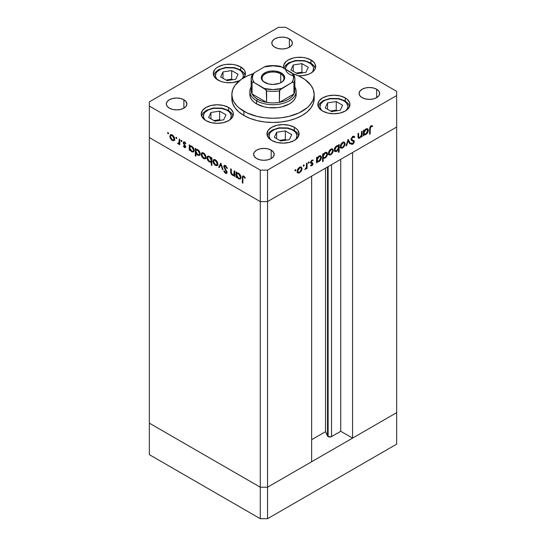 <?xml version="1.0" encoding="UTF-8"?>
<svg xmlns="http://www.w3.org/2000/svg" width="546" height="546" viewBox="0 0 546 546"><rect width="100%" height="100%" fill="white"/><g stroke="black" fill="none" stroke-linecap="round" stroke-linejoin="round"><path stroke-width="0.82" d="M327.511 166.974L327.511 435.988A2.402 1.385 0 0 0 328.132 436.609L328.132 166.619L328.132 436.609L325.518 431.681L311.643 439.687L325.518 431.681L325.518 168.127L325.518 431.681L327.511 435.988L327.511 166.974M396.669 127.047L396.669 412.653L352.566 438.11L352.566 152.511L396.669 127.047L352.566 152.511L352.566 438.11L340.745 431.285L331.169 436.78L328.132 436.609A2.402 1.385 0 0 0 331.531 436.609L331.531 164.66L331.531 436.609L340.745 431.285L340.745 159.336L340.745 431.285L352.566 438.11L396.669 412.653L396.669 95.55L267.547 170.099L267.547 201.597L260.271 201.597L149.331 137.551L149.331 423.15L149.331 137.551L260.271 201.597L149.331 137.551L260.271 201.597L260.271 487.203L149.331 423.15L260.271 487.203L260.271 170.099L149.331 106.047L149.331 137.551L149.331 106.047L260.271 170.099L267.547 170.099L396.669 95.55L396.669 91.353L285.729 27.3L396.669 91.353L396.669 127.047L267.547 201.597L311.643 176.14L267.547 201.597L260.271 201.597L267.547 201.597L396.669 127.047M311.643 461.739L267.547 487.203L260.271 487.203L267.547 487.203L267.547 170.099L260.271 170.099L260.271 201.597L267.547 201.597L267.547 487.203L260.271 487.203L149.331 423.15L149.331 454.647L149.331 423.15L260.271 487.203L260.271 518.7L149.331 454.647L260.271 518.7L260.271 487.203L267.547 487.203L267.547 518.7L260.271 518.7L267.547 518.7L267.547 487.203L311.643 461.739L311.643 176.14L311.643 461.739M396.669 412.653L267.547 487.203L396.669 412.653L396.669 444.151L267.547 518.7L396.669 444.151L396.669 412.653M293.912 86.623A21.86 12.619 180 0 1 293.912 93.973A21.86 12.619 180 0 1 279.368 102.375A21.86 12.619 180 0 1 266.632 102.375A21.86 12.619 180 0 1 257.541 99.222L256.634 100.798L256.634 103.952A23.15 13.363 180 0 0 281.859 106.845A23.15 13.363 180 0 0 296.15 94.499L295.7 97.106L294.383 99.611L292.246 101.925L289.366 103.952L281.859 106.845L277.518 107.61L268.482 107.61L264.141 106.845L256.634 103.952A23.15 13.363 180 0 1 249.85 94.499L249.85 91.353A23.15 13.363 180 0 1 251.14 86.957A23.15 13.363 0 0 0 256.634 100.798A23.15 13.363 0 0 0 285.299 102.668A23.15 13.363 0 0 0 294.86 86.957A23.15 13.363 180 0 1 296.15 91.353A23.15 13.363 180 0 1 281.859 103.699A23.15 13.363 180 0 1 256.634 100.798L256.634 103.952L253.754 101.925L251.617 99.611L250.3 97.106L249.85 94.499M243.898 115.499A41.155 23.758 0 0 0 288.745 120.652A41.155 23.758 0 0 0 314.155 98.696L313.363 103.337L311.022 107.794L307.214 111.896L302.102 115.499L295.864 118.455L288.745 120.652L281.026 122.004L273 122.461L264.974 122.004L257.255 120.652L250.136 118.455L243.898 115.499L238.786 111.896L234.978 107.794L232.637 103.337L231.845 98.696A41.155 23.758 0 0 0 243.898 115.499L243.898 111.302L243.898 115.499M302.102 77.703A41.155 23.758 180 0 1 314.155 94.499A41.155 23.758 180 0 1 288.745 116.448A41.155 23.758 180 0 1 243.898 111.302A41.155 23.758 180 0 1 231.845 94.499A41.155 23.758 180 0 1 252.894 73.771L246.894 76.133L241.189 79.429L234.978 85.408L232.637 89.865L231.845 94.499L232.637 99.133L233.62 101.399L236.705 105.699L238.786 107.699L246.894 112.865L257.255 116.448L264.974 117.799L273 118.257L281.026 117.799L288.745 116.448L299.106 112.865L307.214 107.699L309.295 105.699L312.38 101.399L313.363 99.133L314.155 94.499L313.363 89.865L311.022 85.408L304.811 79.429L299.106 76.133L293.106 73.771A41.155 23.758 180 0 1 302.102 77.703M345.277 97.918L345.277 101.017L345.277 97.918L347.276 99.324L349.672 102.675L349.986 104.484L348.757 108.033L345.277 111.043L340.062 113.056L333.906 113.766L327.757 113.056L322.543 111.043A16.073 9.282 180 0 1 317.833 104.484A16.073 9.282 180 0 1 327.757 95.912A16.073 9.282 180 0 1 345.277 97.918A16.073 9.282 180 0 1 349.986 104.484A16.073 9.282 180 0 1 340.062 113.056A16.073 9.282 180 0 1 322.543 111.043L319.055 108.033L317.833 104.484L319.055 100.935L322.543 97.918L327.757 95.912L333.906 95.202L340.062 95.912L345.277 97.918M294.383 127.3L294.383 130.398L294.383 127.3L296.382 128.706L297.87 130.31L299.092 133.866L297.87 137.415L294.383 140.424L289.168 142.438L283.019 143.148L276.87 142.438L271.655 140.424A16.073 9.282 180 0 1 266.946 133.866A16.073 9.282 180 0 1 276.87 125.293A16.073 9.282 180 0 1 294.383 127.3A16.073 9.282 180 0 1 299.092 133.866A16.073 9.282 180 0 1 289.168 142.438A16.073 9.282 180 0 1 271.655 140.424L268.168 137.415L266.946 133.866L268.168 130.31L271.655 127.3L276.87 125.293L283.019 124.584L289.168 125.293L294.383 127.3M228.665 107.494L228.665 110.592L228.665 107.494L230.665 108.9L233.067 112.244L233.374 114.059L232.152 117.608L228.665 120.618L223.45 122.632L217.301 123.341L211.145 122.632L205.931 120.618A16.073 9.282 180 0 1 201.221 114.059A16.073 9.282 180 0 1 211.145 105.48A16.073 9.282 180 0 1 228.665 107.494A16.073 9.282 180 0 1 233.374 114.059A16.073 9.282 180 0 1 223.45 122.632A16.073 9.282 180 0 1 205.931 120.618L202.45 117.608L201.221 114.059L202.45 110.504L205.931 107.494L211.145 105.48L217.301 104.777L223.45 105.48L228.665 107.494M240.718 66.94L240.718 70.031L240.718 66.94L244.205 69.949L245.12 71.69L245.12 75.307L243.441 77.969A16.073 9.282 180 0 0 245.427 73.498A16.073 9.282 180 0 0 240.718 66.94A16.073 9.282 180 0 0 223.198 64.926A16.073 9.282 180 0 0 213.274 73.498L214.503 69.949L215.984 68.346L217.984 66.94L223.198 64.926L226.215 64.394L232.487 64.394L235.503 64.926L240.718 66.94M217.984 80.064A16.073 9.282 180 0 1 213.274 73.498L214.503 77.054L215.984 78.658L220.42 81.218L223.198 82.071L226.215 82.603L232.487 82.603L239.51 80.692A16.073 9.282 180 0 1 217.984 80.064M310.967 59.978L310.967 63.07L310.967 59.978L314.455 62.988L315.37 64.728L315.37 68.352L314.455 70.093L310.967 73.103L308.531 74.256L302.737 75.641L298.375 75.792A16.073 9.282 180 0 0 315.677 66.544A16.073 9.282 180 0 0 310.967 59.978A16.073 9.282 180 0 0 293.448 57.965A16.073 9.282 180 0 0 283.524 66.544L283.838 64.728L286.234 61.384L288.233 59.978L293.448 57.965L296.464 57.439L302.737 57.439L305.753 57.965L310.967 59.978M283.777 68.175A16.073 9.282 180 0 1 283.524 66.544L283.838 68.352M183.886 99.747L183.886 108.149L180.549 109.439L176.611 109.889L172.672 109.439L169.335 108.149A10.285 5.938 180 0 1 166.325 103.952A10.285 5.938 180 0 1 172.672 98.464A10.285 5.938 180 0 1 183.886 99.747L186.118 101.679L186.903 103.952L186.118 106.224L183.886 108.149L183.886 99.747A10.285 5.938 180 0 1 186.903 103.952A10.285 5.938 180 0 1 180.549 109.439A10.285 5.938 180 0 1 169.335 108.149L167.103 106.224L166.325 103.952L167.103 101.679L169.335 99.747L172.672 98.464L176.611 98.007L180.549 98.464L183.906 99.761M376.665 89.251L376.665 97.652L373.327 98.935L369.389 99.386L365.451 98.935L362.114 97.652A10.285 5.938 180 0 1 359.097 93.448A10.285 5.938 180 0 1 365.451 87.961A10.285 5.938 180 0 1 376.665 89.251L378.897 91.175L379.675 93.448L378.897 95.721L376.665 97.652L376.665 89.251A10.285 5.938 180 0 1 379.675 93.448A10.285 5.938 180 0 1 373.327 98.935A10.285 5.938 180 0 1 362.114 97.652L359.882 95.721L359.097 93.448L359.882 91.175L362.114 89.251L365.451 87.961L369.389 87.51L373.327 87.961L376.665 89.251M271.185 150.15L271.185 158.552L267.847 159.835L263.909 160.285L259.971 159.835L256.634 158.552A10.285 5.938 180 0 1 253.617 154.347A10.285 5.938 180 0 1 259.971 148.86A10.285 5.938 180 0 1 271.185 150.15L273.41 152.075L274.194 154.347L273.41 156.62L271.185 158.552L271.185 150.15A10.285 5.938 180 0 1 274.194 154.347A10.285 5.938 180 0 1 267.847 159.835A10.285 5.938 180 0 1 256.634 158.552L254.402 156.62L253.617 154.347L254.402 152.075L256.634 150.15L259.971 148.86L263.909 148.41L267.847 148.86L271.185 150.15M289.366 38.848L289.366 47.249L286.029 48.539L282.091 48.99L278.153 48.539L274.815 47.249A10.285 5.938 180 0 1 271.806 43.052A10.285 5.938 180 0 1 278.153 37.565A10.285 5.938 180 0 1 289.366 38.848L291.598 40.779L292.383 43.052L291.598 45.325L289.366 47.249L289.366 38.848A10.285 5.938 180 0 1 292.383 43.052A10.285 5.938 180 0 1 286.029 48.539A10.285 5.938 180 0 1 274.815 47.249L272.59 45.325L271.806 43.052L272.59 40.779L274.815 38.848L278.153 37.565L282.091 37.108L286.029 37.565L289.366 38.848M311.8 60.77L311.786 60.401M234.214 170.802L234.787 171.137L234.787 176.508L234.214 176.174L234.214 175.205L233.442 175.553L231.968 174.911L230.753 172.516L230.705 168.782L231.279 169.11L231.402 173.157L232.541 174.645L233.347 174.856L234.036 174.379L234.214 170.802L233.708 174.74L232.541 174.645L231.34 172.898L231.279 169.11L230.705 168.782L230.705 171.526C230.583 173.027 231.163 174.27 232.446 175.252L234.214 175.205L234.214 176.174L234.787 176.508L234.787 171.137L234.214 170.802M223.689 166.53L224.037 165.561L225.157 165.424L227.286 167.909L227.443 168.311L226.904 168.373L225.28 166.23L224.27 166.714L226.89 171.662L226.57 173.457L224.945 172.905L223.771 171.069L224.283 170.918L225.703 172.659L226.46 172.181L223.689 166.53L226.46 172.181L225.464 173.294L226.61 173.43L227.034 172.481L224.256 166.871L224.556 166.223L225.505 166.346L226.904 168.373L227.443 168.311L225.505 165.588L224.194 165.452L223.689 166.53L224.597 166.004L223.689 166.53M220.83 163.077L223.034 169.724L222.413 169.362L220.871 164.564L219.328 167.581L218.707 167.226L220.83 163.077L218.707 167.226L219.328 167.581L220.871 164.564L222.413 169.362L223.034 169.724L220.83 163.077M217.813 164.005L216.803 165.718L214.906 165.069L213.152 162.346L213.397 159.91L214.701 159.548L216.325 160.572L217.813 164.005C217.677 162.223 216.871 160.838 215.404 159.848L213.725 159.644L212.995 161.227L213.636 163.507L215.404 165.411L217.171 165.54L217.813 164.005M205.978 157.173L204.968 158.886L203.071 158.238L201.324 155.514L201.563 153.085L202.866 152.716L204.497 153.74L205.978 157.173C205.842 155.392 205.037 154.006 203.569 153.016L201.89 152.812L201.16 154.395L201.802 156.675L203.569 158.579L205.344 158.709L205.978 157.173M189.817 149.549L189.817 150.546L189.25 150.218L189.25 144.847L189.817 145.175L189.817 146.103L190.663 145.823L192.192 146.499L193.966 149.195L194.103 150.894L193.42 151.918L192.178 151.952L190.636 150.846L189.817 149.549L191.701 151.727L193.455 151.897L194.144 150.375C194.007 148.587 193.195 147.188 191.721 146.178L189.817 146.103L189.817 145.175L189.25 144.847L189.25 150.218L189.817 150.546L190.179 149.345L189.817 149.549M168.072 132.528L168.448 133.79L167.581 133.088L168.072 132.528L167.54 132.828L168.072 133.75L168.605 133.442L168.072 133.75L168.605 133.442L168.072 132.528L167.54 132.828M174.638 139.08L173.826 140.725L171.737 140.151L169.983 137.421L170.229 134.992L171.533 134.623L173.157 135.654L174.638 139.08C174.508 137.299 173.703 135.913 172.229 134.923L170.557 134.726L169.826 136.302L170.461 138.582L172.229 140.486L174.003 140.622L174.638 139.08M176.317 137.285L176.692 138.547L175.826 137.845L176.317 137.285L175.785 137.592L176.317 138.507L176.843 138.199L176.317 138.507L176.843 138.199L176.317 137.285L175.785 137.592M179.211 139.053L179.784 139.38L179.784 144.751L179.211 144.424L179.211 143.632L178.426 143.994L177.58 143.386L179.054 142.813L179.211 139.053L179.108 142.643L177.58 143.386L178.078 143.857L179.211 143.632L179.211 144.424L179.784 144.751L179.784 139.38L179.211 139.053M181.456 140.254L181.832 141.516L180.965 140.813L181.456 140.254L180.924 140.561L181.456 141.475L181.989 141.168L181.456 141.475L181.989 141.168L181.456 140.254L180.924 140.561M185.046 146.772L185.626 147.147L184.48 147.556L185.299 147.659L185.66 146.826L185.579 147.324L184.719 147.673L183.292 146.11L183.681 145.871L184.603 146.956L185.087 146.526L183.21 142.813L183.606 141.933L184.951 142.315L185.906 143.543L185.524 143.823L184.302 142.615L183.79 143.264L185.66 146.826L183.784 143.12L184.603 142.731L185.524 143.823L185.906 143.543L184.575 142.049L183.606 141.94L183.21 142.813L185.087 146.526L184.48 146.901L183.681 145.871L183.292 146.11L184.48 147.556L185.394 147.031L185.101 146.819M195.857 152.996L195.857 156.197L195.291 155.869L195.291 148.335L195.857 148.662L195.857 149.59L197.222 149.413L198.689 150.403L200.007 152.682L200.143 154.381L199.461 155.405L198.212 155.439L196.676 154.306L195.857 152.996L197.741 155.214L199.495 155.385L200.184 153.856C200.048 152.075 199.235 150.676 197.761 149.665L195.857 149.59L195.857 148.662L195.291 148.335L195.291 155.869L195.857 156.197L196.205 152.791L195.857 152.996M211.282 158.558L211.282 157.569L211.855 157.896L211.855 165.431L211.282 165.104L211.282 161.964L210.442 162.271L208.913 161.616L207.002 158.32L207.139 156.777L208.217 156.04L209.678 156.559L210.913 157.883L209.405 156.388L207.651 156.217L206.954 157.746C207.098 159.528 207.91 160.927 209.384 161.937L211.282 161.964L211.282 165.104L211.855 165.431L211.855 157.896L211.282 157.569L211.282 158.558L211.855 158.231L211.282 158.558M236.664 176.597L236.664 177.593L236.09 177.259L236.09 171.888L236.664 172.222L236.664 173.15L238.022 172.973L239.496 173.962L240.813 176.242L240.943 177.935L240.26 178.958L239.018 178.999L237.483 177.894L236.664 176.597L238.541 178.774L240.295 178.945L240.984 177.416C240.847 175.628 240.042 174.235 238.561 173.219L236.664 173.15L236.664 172.222L236.09 171.888L236.09 177.259L236.664 177.593L237.025 176.385L236.664 176.597M243.748 176.877L243.154 176.822L242.902 177.368L242.861 183.149L242.294 182.821L242.499 176.228L243.775 176.14L245.311 177.873L244.977 178.242L243.748 176.877L244.977 178.242L245.311 177.873L243.775 176.14L242.731 175.996L242.294 182.821L242.861 183.149L242.861 178.262C242.711 177.177 243.004 176.713 243.748 176.877L244.315 176.549L243.161 176.822L244.069 176.297M361.52 131.593L362.094 131.265L362.094 136.636L361.52 136.964L361.52 135.995L359.275 138.281L358.326 138.049L358.06 137.292L358.012 133.62L358.579 133.285L358.708 137.189L359.848 137.36L361.343 135.374L361.52 131.593L361.432 135.026L359.848 137.36L358.647 136.998L358.579 133.285L358.012 133.62L358.538 138.227L359.753 138.077L361.52 135.995L361.52 136.964L362.094 136.636L362.094 131.265L361.52 131.593M353.071 140.124L353.426 141.039L354.34 141.564L353.985 140.65L350.996 139.285L351.795 139.742L351.064 138.861L351.563 139.148L352.812 137.183L352.238 136.855L354.211 137.606L354.743 136.923L354.156 136.302L352.812 136.432L350.989 139.469L351.133 138.609L352.969 136.35L353.979 136.22L354.743 136.923L354.211 137.606L352.812 137.183L351.59 138.875L351.87 139.81L353.869 140.568L354.313 141.271L354.074 142.697L352.921 144.089L352.013 144.417L351.071 143.919L351.59 143.168L352.272 143.55L353.173 143.141L353.651 141.462L351.494 140.561L350.989 139.469L351.638 140.656L353.398 141.243L352.436 140.691L353.767 141.919L352.832 143.393L351.59 143.168L351.071 143.919L351.522 144.28M348.136 139.319L350.341 143.421L349.72 143.775L348.177 140.759L346.635 145.557L346.014 145.918L348.136 139.319L346.014 145.918L346.635 145.557L348.177 140.759L349.72 143.775L350.341 143.421L348.136 139.319M340.936 148.055L342.704 147.918L341.994 147.509L342.704 147.918L344.478 146.007L345.12 143.734L344.403 143.325L345.12 143.734L344.956 144.847L343.202 147.584L341.741 148.259L340.793 147.939L340.342 145.946L341.782 143.086L343.181 142.131L344.417 142.165L345.12 143.734L344.389 142.151L342.704 142.363C341.236 143.352 340.438 144.738 340.301 146.512L341.032 148.109M329.108 154.887L330.876 154.75L330.159 154.341L330.876 154.75L332.644 152.839L333.285 150.566L332.575 150.157L333.285 150.566L333.121 151.679L331.122 154.593L329.907 155.091L328.829 154.627L328.644 152.177L330.173 149.7L331.347 148.962L332.582 148.997L333.285 150.566L332.555 148.983L330.876 149.195C329.409 150.184 328.603 151.563 328.467 153.344L329.204 154.941M317.124 161.602L319.007 161.602L318.325 161.206L319.007 161.602C320.482 160.599 321.301 159.207 321.451 157.425L320.72 157.002L321.451 157.425L320.748 155.863L319.028 156.033L317.124 158.149L316.557 157.821L317.124 158.149L317.124 157.221L316.557 157.555L316.557 162.926L317.124 162.592L317.124 161.602L316.557 161.268L317.124 161.602L317.124 162.592L316.557 162.926L316.557 157.555L317.124 157.221L317.124 158.149L318.489 156.402L319.956 155.699L320.741 155.856L321.41 156.9L321.266 158.599L320.359 160.367L318.734 161.746L317.397 161.814M295.461 169.635L295.952 170.202L295.086 170.898L295.256 169.799L294.929 170.557L295.461 170.864L295.987 169.942L295.461 169.635L295.987 169.942M297.85 172.932L299.618 172.795L298.901 172.386L299.618 172.795L301.392 170.884L302.027 168.612L301.317 168.202L302.027 168.612L301.87 169.724L299.87 172.638L298.648 173.137L297.577 172.672L297.393 170.222L298.915 167.745L300.088 167.008L301.324 167.042L302.027 168.612L301.303 167.028L299.618 167.233C298.15 168.229 297.352 169.608 297.215 171.389L297.945 172.986M303.699 164.878L304.197 165.445L303.323 166.141L303.501 165.042L303.173 165.8L303.699 166.107L304.231 165.185L303.699 164.878L304.231 165.185M306.518 163.35L307.091 163.015L307.091 168.386L306.518 168.721L306.518 167.929L304.886 169.574L306.299 167.526L306.518 163.35L306.415 167.056L304.886 169.574L306.518 167.929L306.518 168.721L307.091 168.386L307.091 163.015L306.518 163.35M308.763 161.957L309.254 162.524L308.388 163.22L308.558 162.121L308.231 162.879L308.763 163.186L309.289 162.264L308.763 161.957L309.289 162.264M311.841 162.455L312.96 163.684L312.64 164.872L311.616 165.854L310.599 165.691L310.988 165.008L311.909 165.029L312.394 164.039L310.735 163.199L310.538 162.176L311.616 160.34L313.083 160.026L312.831 160.831L311.602 161.036L311.084 162.142L312.674 162.906L312.96 163.684L312.749 162.981L311.084 162.142L311.909 160.804L312.831 160.831L313.076 160.026M323.164 158.067L325.047 158.115L324.365 157.719L325.047 158.115C326.522 157.111 327.334 155.726 327.491 153.938L326.761 153.522L327.491 153.938L326.788 152.375L325.061 152.546L323.164 154.668L322.59 154.334L323.164 154.668L323.164 153.733L322.59 154.068L322.59 161.602L323.164 161.275L323.164 158.067L322.59 157.739L323.164 158.067L323.164 161.275L322.59 161.602L322.59 154.068L323.164 153.733L323.164 154.668L324.522 152.921L325.996 152.211L326.781 152.368L327.45 153.419L327.307 155.119L326.392 156.879L324.911 158.19L323.45 158.292M338.588 145.823L336.711 145.823C335.23 146.826 334.411 148.219 334.261 150.007L334.964 151.563L336.691 151.392L335.974 150.976L336.691 151.392L338.588 149.229L338.227 149.017L338.588 152.368L339.162 152.041L338.588 151.713L339.162 152.041L339.162 144.499L338.588 144.833L338.588 145.823L338.035 145.502L338.588 145.823L338.588 144.833L339.162 144.499L339.162 152.041L338.588 152.368L338.588 149.229L336.22 151.617L334.978 151.57L334.275 150.273L334.548 148.519L335.517 146.854L336.984 145.68L338.322 145.618M363.97 134.555L365.847 134.555L365.165 134.166L365.847 134.555C367.328 133.558 368.14 132.166 368.291 130.385L367.567 129.962L368.291 130.385L367.588 128.815L365.868 128.986L363.97 131.108L363.397 130.781L363.97 131.108L363.97 130.18L363.397 130.508L363.397 135.879L363.97 135.551L363.97 134.555L363.397 134.227L363.97 134.555L363.97 135.551L363.397 135.879L363.397 130.508L363.97 130.18L363.97 131.108L365.329 129.361L366.796 128.651L367.929 129.102L368.25 129.859L368.106 131.559L367.199 133.326L365.574 134.698L364.243 134.766M371.048 126.658L370.256 127.798L370.168 133.947L369.601 134.275L369.806 127.443L371.082 125.88L372.618 125.846L372.283 126.604L371.048 126.658L372.283 126.604L372.618 125.846L371.082 125.88L369.601 129.313L369.601 134.275L370.168 133.947L370.168 129.061L369.608 128.733L370.168 129.061L371.048 126.658L370.495 126.338L371.048 126.658M149.331 101.849L278.453 27.3L149.331 101.849L149.331 106.047L149.331 101.849M285.729 27.3L278.453 27.3L285.729 27.3M186.643 102.505L186.159 102.58M294.929 170.557L295.461 170.864M301.392 170.884L300.983 170.645L301.392 170.884M297.311 172.577L298.71 172.27L296.942 172.406M300.805 166.878L301.112 167.895M301.119 168.086L300.716 166.769M299.624 172.133L298.328 172.256L297.27 170.755L297.782 171.055L299.624 167.895L299.099 167.595L300.928 167.745L301.46 168.932L299.979 171.888L301.426 169.369L301.317 168.202L300.648 167.642L298.915 168.448L297.816 170.625L298.198 172.167L299.624 172.133M297.222 171.581L298.328 172.256M303.173 165.8L303.699 166.107M306.518 168.059L307.091 168.386L306.518 168.059M305.016 169.26L305.385 169.472L305.016 169.26M308.231 162.879L308.763 163.186M312.087 163.554L310.66 162.947L312.394 164.039L310.722 165.772M310.599 165.691L311.786 165.772L310.838 165.267M311.786 165.11L310.988 165.008M313.206 160.114L311.875 160.155L310.517 162.496L310.735 163.199L312.237 163.643M311.322 163.118L310.585 162.94M311.568 163.472L311.015 162.988L312.169 163.595M312.653 160.729L311.773 160.224M311.732 160.203L312.831 160.831M311.411 160.51L311.909 160.804L311.411 160.51M310.606 161.862L311.084 162.142L310.606 161.862M310.544 162.155L311.24 162.558L310.544 162.155M312.749 162.981L311.24 162.558M310.79 165.288L311.786 165.772L312.96 163.684L312.053 163.158L312.025 163.513M312.012 163.588L311.937 162.585M317.124 162.592L316.557 162.264L317.124 162.592M320.236 155.699L320.877 157.746L319 160.947L317.656 161.097L316.557 159.569L317.124 159.896L319.007 156.702L318.489 156.402L320.325 156.566L318.639 156.948L317.26 158.995L317.465 160.954L319.185 160.831L320.734 158.654L320.522 156.722M316.584 161.336L318.1 161.077L316.216 161.077M320.543 156.9L320.188 155.637M316.523 157.999L316.762 157.541M316.557 160.428L317.656 161.097M320.325 156.566L319.185 155.944M323.164 161.275L322.59 160.947L323.164 161.275M326.269 152.211L326.576 153.249M323.921 157.705L322.85 157.89M322.836 157.883L323.996 157.664M326.583 153.412L326.228 152.15M322.563 154.511L322.802 154.054M325.041 157.46L323.689 157.61L322.59 156.081L323.164 156.409L325.041 153.214L324.529 152.914L326.365 153.078L326.918 154.265L325.402 157.214L326.883 154.702L326.726 153.446L326.078 152.976L324.331 153.781L323.3 155.508L323.505 157.466L325.041 157.46M322.59 156.941L323.689 157.61M332.644 152.839L332.234 152.6L332.644 152.839M328.562 154.532L329.961 154.225L328.194 154.361M332.057 148.84L332.371 149.85M332.377 150.041L331.968 148.724M330.876 154.088L329.579 154.211L328.521 152.709L329.04 153.01L330.876 149.85L330.35 149.549L332.18 149.7L332.712 150.887L331.238 153.842L332.678 151.324L332.575 150.157L331.9 149.597L330.173 150.409L329.177 152.122L329.347 154.02L330.876 154.088M338.247 145.632L338.247 146.471L338.247 145.632M335.619 150.955L334.568 151.201M334.486 151.194L335.783 150.867M336.848 145.693L337.373 145.98M336.711 146.478L338.07 146.335L338.588 147.529L336.705 150.723L335.387 150.86L334.316 149.372L334.834 149.672L336.711 146.478L336.193 146.178L336.711 146.478L335.394 147.843L334.841 149.461L335.674 150.962L337.189 150.375L338.452 148.43L338.281 146.505L336.711 146.478M338.07 146.335L336.923 145.707M334.268 150.17L335.387 150.86M344.478 146.007L344.069 145.768L344.478 146.007M340.397 147.7L341.796 147.393L340.028 147.529M343.891 142.008L344.198 143.018M344.205 143.209L343.803 141.892M340.663 146.929L340.267 146.662M342.711 147.256L341.414 147.379L340.356 145.878L340.875 146.178L342.711 143.018L342.185 142.718L344.014 142.868L344.546 144.062L343.072 147.011L344.512 144.492L344.41 143.325L343.734 142.765L342.008 143.578L341.011 145.291L341.182 147.188L342.711 147.256M340.308 146.703L341.414 147.379M347.932 139.96L349.433 142.895L350.341 143.421L349.303 142.963L347.932 139.96M347.754 140.513L348.177 140.759L347.754 140.513M346.205 145.311L346.635 145.557L346.205 145.311M353.835 136.398L353.405 136.944L353.835 136.398M352.641 136.534L354.211 137.606M350.996 139.312L351.795 139.742M352.088 143.509L352.771 144.185L354.34 141.564L353.419 141.257M351.071 143.919L352.771 144.185L351.863 143.659L351.092 143.891M351.064 142.929L351.59 143.168M353.344 141.216L352.491 140.718M350.88 143.864L352.163 143.455M353.398 141.4L353.221 140.288M352.347 136.507L352.736 136.568M361.179 135.783L361.52 135.995L361.179 135.783M361.52 136.302L362.094 136.636L361.52 136.302M358.934 137.496L359.753 138.077L358.838 137.558L358.183 137.797M358.012 135.483L358.579 135.817L358.012 135.483M358.012 136.63L358.647 136.998L358.012 136.63M358.033 136.978L358.961 137.51L358.647 136.998M358.483 137.722L358.968 137.476M363.97 135.551L363.397 135.224L363.97 135.551M367.076 128.651L367.376 129.689M363.424 134.289L364.94 134.036L363.056 134.029M367.383 129.859L367.035 128.597M363.363 130.958L363.602 130.501M365.84 133.9L364.496 134.057L363.397 132.521L363.97 132.855L365.847 129.661L365.329 129.361L367.165 129.518L367.724 130.706L365.84 133.9L366.557 133.34L367.711 130.917L366.878 129.416L365.131 130.228L364.1 131.948L364.305 133.906L365.84 133.9M369.601 133.62L370.168 133.947L369.601 133.62M370.768 125.989L371.546 125.689L371.369 126.078L372.283 126.604L370.557 125.996M370.754 126.106L371.471 126.522L370.754 126.106M168.072 133.75L168.605 133.442M174.911 140.097L173.143 139.96L174.543 140.267M172.939 140.076L172.229 140.486L173.532 139.947L172.236 139.831L170.4 136.63L170.932 135.435L172.754 135.285L172.236 135.585L174.072 138.745L174.59 138.452L173.532 139.947L174.037 138.315L172.939 136.145L171.212 135.333L169.826 136.302L170.536 135.893L170.932 138.445L172.939 140.076M170.878 138.343L170.461 138.582L170.878 138.343M170.741 135.585L171.055 134.575M171.137 134.466L170.734 135.777M171.615 135.101L172.12 134.807M174.672 139.23L174.167 139.53M172.045 134.828L170.932 135.435M173.532 139.947L174.638 139.271M176.317 138.507L176.843 138.199M179.784 144.089L179.211 144.424L179.784 144.089M179.784 143.298L179.211 143.632L179.784 143.298M179.477 143.475L178.078 143.857L178.986 143.339L178.487 142.861M178.023 143.134L177.58 143.386L178.023 143.134M178.801 142.472L180.016 142.117M179.641 142.752L178.187 143.264M179.784 142.253L179.108 142.643L179.784 142.253M179.784 140.527L179.211 140.854L179.784 140.527M178.726 143.134L179.498 143.475M181.456 141.475L181.989 141.168M183.681 145.871L183.292 146.11L183.681 145.878M185.087 146.526L184.48 146.901M185.36 145.7L184.93 145.946L185.36 145.7M184.705 144.758L184.261 145.011L184.705 144.758M183.852 143.523L183.429 143.769L183.852 143.523M184.138 142.581L183.21 142.813L184.173 141.878M185.094 142.445L184.603 142.731L185.094 142.445M183.784 143.12L184.603 142.731M184.691 142.595L184.848 143.195M184.22 141.748L184.173 142.759M189.817 149.884L189.25 150.218L189.817 149.884M190.158 146.799L190.158 145.912L190.158 146.799M190.185 145.891L189.817 146.103L190.185 145.891M193.844 151.542L192.806 151.303M192.404 151.324L193.154 151.126L194.089 149.734L193.031 151.208L191.694 151.065L189.817 147.85L190.322 146.669L192.219 146.526L191.701 146.826L193.571 150.034L193.38 148.997L192.062 147.072L190.363 146.649L189.831 147.645L190.158 149.297L191.148 150.669L192.404 151.324M192.608 151.201L193.96 151.522M191.039 146.308L191.564 146.041M191.482 146.055L190.322 146.669M195.857 155.542L195.291 155.869L195.857 155.542M196.198 150.286L196.198 149.392L196.198 150.286M196.226 149.379L195.857 149.59L196.226 149.379M199.884 155.03L198.84 154.791M198.444 154.805L199.194 154.614L200.129 153.221L199.072 154.695L197.734 154.552L195.857 151.338L196.362 150.157L198.259 150.013L197.741 150.314L199.611 153.522L199.42 152.484L198.102 150.559L196.403 150.136L195.871 151.133L196.198 152.778L197.188 154.156L198.444 154.805M198.648 154.689L200 155.009M197.079 149.795L197.604 149.529M197.522 149.543L196.362 150.157M206.251 158.19L204.477 158.053L205.883 158.36M204.279 158.169L204.996 157.951L205.924 156.538L204.866 158.04L203.569 157.917L201.733 154.723L202.266 153.528L204.095 153.378L203.569 153.679L205.405 156.839L205.098 155.487L203.214 153.508L202.266 153.528L201.16 154.395L201.877 153.986L202.273 156.538L204.279 158.169M202.211 156.436L201.802 156.675L202.211 156.436M202.081 153.672L202.389 152.668M202.477 152.559L202.075 153.87M202.948 153.194L203.453 152.9M206.013 157.323L205.501 157.623M203.378 152.921L202.266 153.528M204.866 158.04L205.972 157.364M211.855 164.776L211.282 165.104L211.855 164.776M211.855 161.63L211.282 161.964L211.855 161.63M212.189 161.439L210.292 161.411M210.073 161.534L209.384 161.937L210.073 161.534M207.685 157.323L206.954 157.746L207.685 157.323M210.428 161.486L211.807 161.664M211.882 160.749L211.022 161.015M211.65 157.896L212.06 158.831M209.405 157.05L211.282 160.265L211.855 159.93L210.776 161.432L209.398 161.282L207.528 158.074L208.074 156.9L209.93 156.75L208.087 156.893L207.569 158.511L208.688 160.715L210.442 161.541L211.145 161.009L211.152 159.357L209.405 157.05M210.776 161.432L211.855 160.783M209.207 156.286L208.074 156.9M218.086 165.022L216.312 164.885L217.711 165.192M216.107 165.001L215.404 165.411L216.701 164.872L215.404 164.749L213.568 161.555L214.1 160.36L215.929 160.21L215.404 160.51L217.24 163.67L217.758 163.37L216.701 164.872L217.206 163.24L216.107 161.07L214.38 160.258L212.995 161.227L213.704 160.817L214.107 163.37L216.114 165.001M214.046 163.268L213.636 163.507L214.046 163.268M213.909 160.504L214.223 159.493M214.305 159.391L213.902 160.701M214.783 160.026L215.288 159.732M217.84 164.155L217.335 164.455M215.213 159.753L214.1 160.36M216.701 164.872L217.806 164.196M222.843 169.117L222.413 169.362L222.843 169.117M221.294 164.319L220.871 164.564L221.294 164.319M219.745 166.769L218.707 167.226L219.615 166.701L221.116 163.766L219.745 166.769M227.361 168.107L226.904 168.373L227.361 168.107M226.071 166.011L225.505 166.346L226.071 166.011M225.594 165.643L224.556 166.223M226.46 172.181L225.525 172.577L224.283 170.918L223.771 171.069L225.464 173.294L226.965 172.986L226.235 172.679L227.15 172.147M226.447 170.755L226.044 170.994L226.447 170.755M225.607 169.519L225.184 169.765L225.607 169.519M224.74 165.308L224.604 166.202L224.727 165.329M225.307 165.847L225.751 165.622M234.787 175.846L234.214 176.174L234.787 175.846M234.787 174.877L234.214 175.205L234.787 174.877M235.121 174.686L233.354 174.727M233.122 174.856L232.446 175.252L233.122 174.856M231.279 171.191L230.705 171.526L231.279 171.191M233.708 174.74L234.787 174.078M234.787 173.758L234.125 174.14L234.787 173.758M234.787 172.42L234.214 172.748L234.787 172.42M233.483 174.795L234.773 174.925M236.664 176.931L236.09 177.259L236.664 176.931M236.998 173.846L236.998 172.952L236.998 173.846M237.032 172.939L236.664 173.15L237.032 172.939M240.684 178.583L239.646 178.351M239.25 178.365L238.541 178.774L239.858 178.262L238.534 178.105L236.664 174.891L237.169 173.717L239.066 173.567L238.541 173.867L240.417 177.081L240.936 176.781L239.878 178.255L240.417 177.081L239.858 175.246L238.541 173.867L237.21 173.696L236.671 174.686L236.998 176.338L237.995 177.709L239.25 178.365M239.455 178.249L240.8 178.569M237.879 173.348L238.411 173.082M241.134 177.368L240.766 177.743M238.329 173.096L237.169 173.717M239.878 178.255L240.984 177.573M242.861 182.487L242.294 182.821L242.861 182.487M242.888 177.511L242.294 177.86L242.888 177.511M243.209 176.788L243.311 175.942M244.663 176.931L244.164 177.218L244.663 176.931M243.332 175.867L243.209 176.89M360.012 90.936L360.824 90.499M280.726 73.867A10.934 6.313 0 0 0 265.404 73.792A10.934 6.313 0 0 0 265.008 82.637A10.934 6.313 180 0 1 262.066 78.331A10.934 6.313 180 0 1 268.816 72.502A10.934 6.313 180 0 1 280.726 73.867L280.726 82.774L280.726 73.867A10.934 6.313 180 0 1 283.934 78.331A10.934 6.313 180 0 1 280.992 82.637A10.934 6.313 0 0 0 280.726 73.867L281.272 72.925L280.726 73.867M264.728 82.473L264.728 82.473A11.705 6.757 180 0 1 264.728 72.918A11.705 6.757 180 0 1 281.272 72.925L283.811 75.116L284.705 77.696L284.48 79.02L282.732 81.45L279.504 83.32L273 84.453L268.523 83.941L263.268 81.45L261.52 79.02L261.52 76.379L262.189 75.116L266.496 72.079L270.714 71.076L275.286 71.076L281.272 72.925A11.705 6.757 180 0 1 281.272 82.473A11.705 6.757 180 0 1 264.728 82.473M249.85 91.353A23.15 13.363 180 0 0 256.634 100.798L257.541 99.222A21.86 12.619 180 0 1 252.088 93.973L252.088 82.426L253.023 82.084L254.3 82.651L266.284 90.029L266.632 102.375L252.088 93.973L254.252 96.792L257.541 99.222L261.752 101.119L266.632 102.375L252.088 93.973A21.86 12.619 180 0 1 252.088 86.623M293.912 93.973L279.368 102.375L284.248 101.119L288.459 99.222L291.748 96.792L293.912 93.973L279.368 102.375L279.716 90.029L291.7 82.651L292.977 82.084L293.912 82.426L293.912 93.973A21.86 12.619 0 0 0 294.86 90.302L294.86 78.747A21.86 12.619 180 0 1 293.912 82.426L293.912 93.973M293.803 74.666L291.7 72.748L281.579 66.899L280.303 66.332L279.368 66.673M266.523 66.394L264.421 66.899L254.3 72.748L252.197 74.666M293.564 74.276L281.579 66.899L273 65.82L264.421 66.899L254.3 72.748L252.9 75.164L252.423 77.696L252.9 80.235L254.3 82.651L264.421 88.5L273 89.578L281.579 88.5L291.7 82.651L293.1 80.235L293.577 77.696L293.1 75.164L291.7 72.748A20.577 11.882 180 0 1 291.7 82.651L292.977 82.084L293.912 82.426A21.86 12.619 0 0 0 294.86 78.747A21.86 12.619 180 0 0 293.912 75.075M252.238 74.577L251.14 78.747L251.14 90.302A21.86 12.619 0 0 0 252.088 93.973L252.088 82.426A21.86 12.619 180 0 1 251.14 78.747A21.86 12.619 180 0 1 252.088 75.075M266.632 102.375A21.86 12.619 0 0 0 279.368 102.375L279.368 90.827A21.86 12.619 180 0 1 266.632 90.827L266.632 102.375M265.697 66.332L264.421 66.899A20.577 11.882 180 0 1 281.579 66.899L279.716 66.278M251.14 78.747A21.86 12.619 0 0 0 252.088 82.426L253.023 82.084L254.3 82.651A20.577 11.882 180 0 1 254.3 72.748L252.436 74.276M279.368 90.827L281.579 88.5A20.577 11.882 180 0 1 264.421 88.5L266.632 90.827A21.86 12.619 0 0 0 279.368 90.827M346.048 110.633L347.809 107.637L347.898 106.054L346.478 103.003L345.031 101.658L343.154 100.498L338.418 98.922L330.282 98.765A14.019 8.094 180 0 0 321.594 110.449L319.922 107.112L320.639 103.979L323.368 101.249L325.375 100.164L330.282 98.765A2.054 0.437 -98.8 0 0 329.961 98.416A2.054 0.437 81.2 0 1 330.282 98.765A14.019 8.094 180 0 1 344.915 101.576A14.019 8.094 180 0 1 346.225 110.449M336.24 101.563L327.545 102.907L325.211 107.931L331.579 111.602L340.274 110.258L342.601 105.241L336.24 101.563L336.24 110.128L330.555 111.009L336.24 110.128L336.24 101.563L342.601 105.241L340.274 110.258L331.579 111.602L325.211 107.931L327.545 102.907L327.545 109.275L327.545 102.907L336.24 101.563M337.264 110.722L336.24 110.128L337.264 110.722M295.161 140.008L296.294 138.568L297.004 135.435L295.591 132.385L294.137 131.04L292.26 129.88L287.524 128.303L279.388 128.146A14.019 8.094 180 0 0 270.7 139.831L269.035 136.493L269.744 133.361L270.877 131.92L274.488 129.545L279.388 128.146A2.054 0.437 -98.8 0 0 279.074 127.798A2.054 0.437 81.2 0 1 279.388 128.146A14.019 8.094 180 0 1 294.028 130.958A14.019 8.094 180 0 1 295.338 139.831M285.346 130.944L276.651 132.289L274.324 137.312L280.692 140.984L289.387 139.639L291.714 134.616L285.346 130.944L285.346 139.51L279.661 140.39L285.346 139.51L285.346 130.944L291.714 134.616L289.387 139.639L280.692 140.984L274.324 137.312L276.651 132.289L276.651 138.657L276.651 132.289L285.346 130.944M286.377 140.104L285.346 139.51L286.377 140.104M285.626 69.24L285.708 67.581L287.462 64.592L291.066 62.224L295.973 60.824A2.054 0.437 -98.8 0 0 295.659 60.469A2.054 0.437 81.2 0 1 295.973 60.824A14.019 8.094 180 0 1 310.613 63.629A14.019 8.094 180 0 1 311.916 72.502M293.332 75.88A14.019 8.094 180 0 1 285.654 67.827A14.019 8.094 180 0 1 295.973 60.824L304.108 60.975L306.613 61.63L310.722 63.711L313.145 66.544L313.588 68.114L312.878 71.239L311.739 72.686M301.931 63.623L293.236 64.967L290.909 69.984L297.27 73.662L305.965 72.318L308.299 67.294L301.931 63.623L301.931 72.188L296.246 73.068L301.931 72.188L301.931 63.623L308.299 67.294L305.965 72.318L297.27 73.662L290.909 69.984L293.236 64.967L293.236 71.328L293.236 64.967L301.931 63.623M302.962 72.782L301.931 72.188L302.962 72.782M225.723 67.786A14.019 8.094 180 0 1 239.865 70.25A14.019 8.094 180 0 1 242.328 78.658L243.25 76.658L243.339 75.068L241.926 72.017L240.472 70.673L238.595 69.513L233.859 67.936L225.723 67.786A2.054 0.437 -98.8 0 0 225.409 67.431A2.054 0.437 81.2 0 1 225.723 67.786L220.816 69.178L217.212 71.553L216.08 73L215.363 76.126L217.035 79.463A14.019 8.094 180 0 1 225.723 67.786M231.681 70.577L222.986 71.922L220.659 76.945L227.02 80.617L235.715 79.272L238.049 74.256L231.681 70.577L231.681 79.15L225.996 80.03L231.681 79.15L231.681 70.577L238.049 74.256L235.715 79.272L227.02 80.617L220.659 76.945L222.986 71.922L222.986 78.29L222.986 71.922L231.681 70.577M232.705 79.743L231.681 79.15L232.705 79.743M229.436 120.202L230.576 118.762L231.286 115.629L229.873 112.578L228.419 111.234L226.542 110.074L221.806 108.497L213.67 108.34A14.019 8.094 180 0 0 204.982 120.024L203.31 116.687L204.027 113.554L205.16 112.114L208.763 109.739L213.67 108.34A2.054 0.437 -98.8 0 0 213.356 107.985A2.054 0.437 81.2 0 1 213.67 108.34A14.019 8.094 180 0 1 228.31 111.152A14.019 8.094 180 0 1 229.613 120.024M219.629 111.138L210.933 112.483L208.606 117.506L214.967 121.178L223.662 119.833L225.996 114.81L219.629 111.138L219.629 119.704L213.943 120.584L219.629 119.704L219.629 111.138L225.996 114.81L223.662 119.833L214.967 121.178L208.606 117.506L210.933 112.483L210.933 118.851L210.933 112.483L219.629 111.138M220.652 120.297L219.629 119.704L220.652 120.297M314.155 98.696L314.155 94.499M231.845 98.696L231.845 94.499M300.928 167.745L300.013 167.219M311.288 162.592L310.381 162.066M326.365 153.078L325.457 152.552M329.579 154.211L328.672 153.685M332.18 149.7L331.272 149.174M344.014 142.868L343.106 142.342M364.496 134.057L363.588 133.531M367.165 129.518L366.257 128.993M184.889 146.935L185.804 146.41M183.995 142.663L184.903 142.137M193.031 151.208L193.946 150.689M199.072 154.695L199.979 154.17M296.15 94.499L296.15 91.353M265.827 66.298C270.611 65.349 275.389 65.349 280.173 66.298M293.762 74.577L294.86 78.747M349.686 106.265L348.157 103.481L344.881 100.778L338.786 98.573L329.968 98.416L323.034 100.723L319.69 103.447L318.134 106.265M298.792 135.647L297.263 132.862L293.987 130.16L287.899 127.955L279.074 127.791L272.147 130.105L268.803 132.821L267.247 135.647M315.376 68.325L313.848 65.534L310.572 62.831L304.484 60.633L295.659 60.469L288.725 62.776L285.387 65.5L283.859 68.216M245.127 75.28L243.598 72.495L240.322 69.792L234.234 67.595L225.409 67.431L218.475 69.738L215.138 72.461L213.575 75.28M233.074 115.841L231.545 113.049L228.269 110.353L222.181 108.149L213.356 107.985L206.422 110.299L203.085 113.015L201.522 115.841"/></g></svg>
